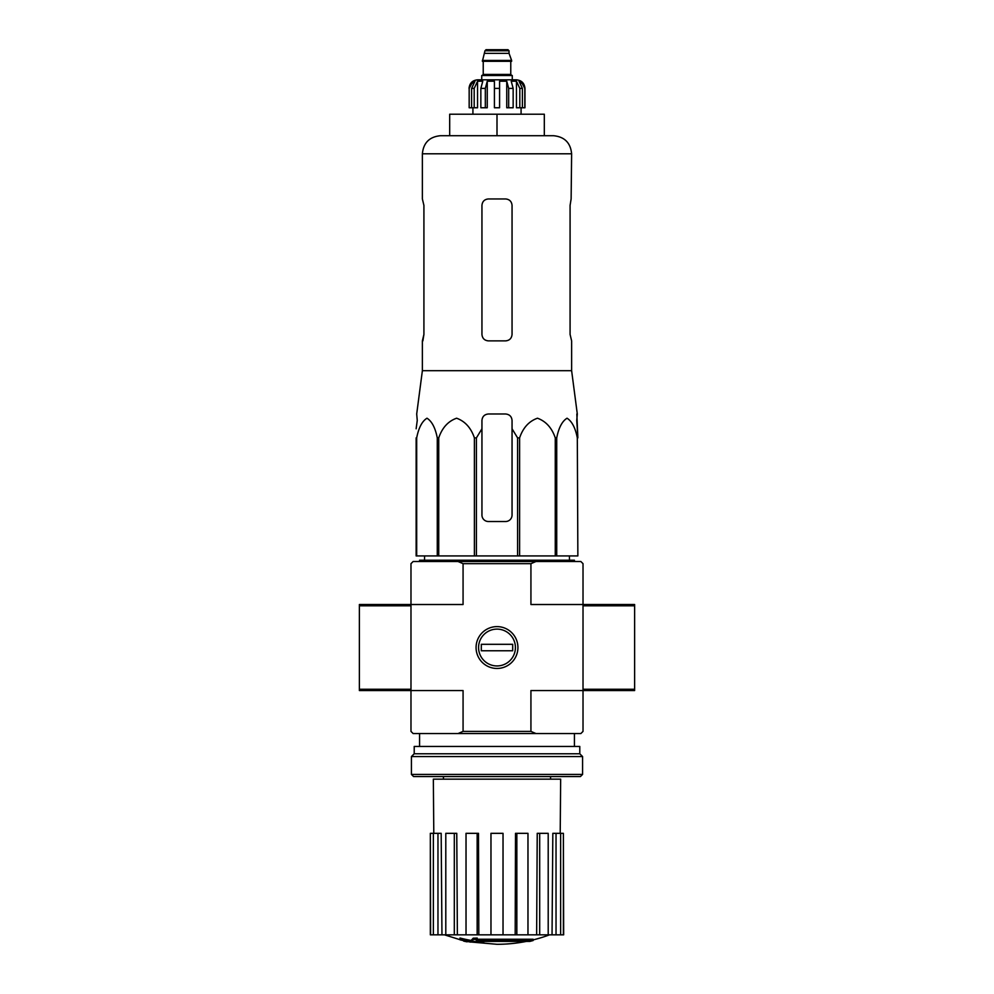 <?xml version="1.0" encoding="UTF-8"?>
<svg xmlns="http://www.w3.org/2000/svg" width="994" height="994" viewBox="0 0 994 994"><rect width="100%" height="100%" fill="white"/><g stroke="black" fill="none" stroke-linecap="round" stroke-linejoin="round"><path stroke-width="1.49" d="M417.256 420.437L416.138 428.799L417.256 420.437L416.697 413.989L422.375 370.7L571.625 370.7L577.303 413.989L576.744 420.437L577.862 437.882L576.843 413.989M416.138 437.882L416.138 555.919L517.588 555.919L517.588 437.882L512.059 428.799L512.059 420.437C511.674 416.523 509.524 414.374 505.598 413.989L488.402 413.989C484.488 414.374 482.338 416.523 481.941 420.437L481.941 428.799L481.941 420.437L481.941 428.799L476.412 437.882L474.399 437.882C471.007 427.855 465.08 421.307 456.619 418.213C448.145 421.195 442.181 427.743 438.739 437.882L437.273 437.882C435.31 427.855 431.893 421.307 426.998 418.213C422.115 421.195 418.673 427.743 416.685 437.882L416.138 515.066M517.588 437.882L519.601 437.882C523.043 427.743 529.007 421.195 537.481 418.213C545.942 421.307 551.869 427.855 555.261 437.882L556.727 437.882C558.715 427.743 562.157 421.195 567.052 418.213C571.935 421.307 575.364 427.855 577.315 437.882L577.862 555.919L577.315 437.882M512.059 428.799L512.059 515.066A6.449 6.449 0 0 1 505.598 521.515L488.402 521.515A6.449 6.449 0 0 1 481.941 515.066L481.941 428.799M517.588 555.919L577.315 555.919M416.685 555.919L416.685 437.882M437.273 555.919L437.273 437.882M438.739 555.919L438.739 437.882M474.399 555.919L474.399 437.882M476.412 555.919L476.412 437.882M519.601 555.919L519.601 437.882M555.261 555.919L555.261 437.882M556.727 555.919L556.727 437.882M529.889 941.405A150.529 142.328 90 0 0 533.144 940.523A150.529 142.328 90 0 1 529.889 941.405L477.679 941.405A148.33 146.068 90 0 0 483.718 942.287A147.336 119.951 90 0 1 479.791 942.387A148.876 146.615 -90 0 1 471.777 940.97A147.609 25.633 -90 0 0 473.219 939.467A144.416 117.565 -90 0 0 477.207 939.342A148.255 25.745 90 0 1 476.263 940.523L533.144 940.523L533.144 939.243L477.207 939.243M471.777 940.97L471.777 939.69A147.609 25.633 -90 0 0 473.219 938.174A144.416 117.565 -90 0 0 477.207 938.063L477.207 939.342M473.219 938.174L473.219 939.467M483.718 941.405L483.718 942.287M460.011 939.318L460.011 938.025A148.926 148.926 0 0 0 470.758 940.361L470.758 942.126A149.398 149.398 0 0 1 460.011 939.802L460.011 939.318A148.926 148.926 0 0 0 470.758 941.653M467.105 941.43L467.105 941.84A149.796 149.796 0 0 1 463.664 941.107L463.664 940.684M535.952 561.511L580.869 561.511L583.018 563.66L583.018 604.526L634.632 604.526L634.632 690.544L583.018 690.544L583.018 604.526L530.933 604.526L530.933 563.66L463.067 563.66L463.067 604.526L410.982 604.526L410.982 690.544L463.067 690.544L463.067 731.398L530.933 731.398L530.933 690.544L583.018 690.544L583.018 731.398L580.869 733.547L413.131 733.547L410.982 731.398L410.982 690.544L359.368 690.544L359.368 604.526L410.982 604.526L410.982 563.66L413.131 561.511L535.952 561.511L530.933 563.66M517.924 647.529A20.924 20.924 0 0 1 486.538 665.657A20.924 20.924 0 0 1 486.538 629.413A20.924 20.924 0 0 1 517.924 647.529M530.933 731.398L535.952 733.547M458.048 733.547L463.067 731.398M463.067 563.66L458.048 561.511M526.398 941.405A150.529 150.529 0 0 1 497 944.3L470.758 942.001M460.011 939.69L444.467 934.832M563.387 934.832L563.387 833.332L563.66 934.832L552.043 934.832L552.826 833.332L556.031 833.332L556.031 934.832M548.203 934.832L539.692 934.832L539.692 833.332L548.203 833.332L548.203 934.832L552.043 934.832M539.692 934.832L536.636 934.832L537.232 833.332L539.692 833.332M527.976 934.832L516.843 934.832L516.843 833.332L527.976 833.332L527.976 934.832L536.636 934.832M516.843 934.832L515.19 934.832L515.513 833.332L516.843 833.332M503.026 934.832L490.974 934.832L490.974 833.332L503.026 833.332L503.026 934.832L515.19 934.832M478.81 934.832L477.157 934.832L477.157 833.332L478.487 833.332L478.81 934.832L490.974 934.832M477.157 934.832L430.34 934.832L430.34 833.332L430.613 934.832M433.794 833.332L433.347 779.147L560.653 779.147L560.206 833.332M437.969 934.832L437.969 833.332L441.174 833.332L441.957 934.832M454.308 934.832L454.308 833.332L456.768 833.332L457.364 934.832M563.387 833.332L560.641 833.332L560.641 934.832M560.641 833.332L556.031 833.332M437.969 833.332L430.613 833.332M433.359 833.332L433.359 934.832M454.308 833.332L445.797 833.332L445.797 934.832M477.157 833.332L466.024 833.332L466.024 934.832M419.58 561.511L419.58 560.218L574.42 560.218L574.42 561.511M497 114.211L449.686 114.211L449.686 135.718L497 135.718L497 114.211L544.314 114.211L544.314 135.718L553.559 135.718L440.441 135.718C429.47 136.787 423.444 142.813 422.375 153.784L571.625 153.784C570.556 142.813 564.53 136.787 553.559 135.718M571.625 370.7L571.625 340.88L570.084 334.419L570.084 205.398L571.128 198.949L570.084 205.398M571.625 153.784L571.128 198.949M505.598 198.949L488.402 198.949C484.488 199.309 482.338 201.459 481.941 205.398L481.941 334.419C482.338 338.358 484.488 340.507 488.402 340.88L505.598 340.88C509.512 340.507 511.661 338.358 512.059 334.419L512.059 205.398C511.661 201.471 509.512 199.322 505.598 198.949M422.872 340.88L423.916 334.419L422.375 340.88L422.375 370.7M423.916 334.419L423.916 205.398L422.375 198.949L422.375 153.784M411.417 774.413L413.566 776.562L580.434 776.562L582.583 774.413L582.583 756.558L411.417 756.558L411.417 774.413L582.583 774.413M411.417 756.558L414.212 753.763L579.788 753.763L582.583 756.558M414.212 753.763L414.212 746.457L579.788 746.457L579.788 753.763M478.574 647.529A18.426 18.426 0 0 1 506.207 631.575A18.426 18.426 0 0 1 506.207 663.483A18.426 18.426 0 0 1 478.574 647.529M481.307 650.759L481.307 644.311L512.693 644.311L512.693 650.759L481.307 650.759M512.27 79.806L512.27 75.507L481.73 75.507L481.73 79.806L477.642 79.806L516.358 79.806C521.577 80.315 524.447 83.185 524.956 88.404L520.943 81.222L519.03 81.222L522.397 88.404L522.397 107.762L519.812 107.762L519.812 88.404L522.397 88.404M484.96 50.781L509.04 50.781L507.971 49.7L486.029 49.7L484.96 50.781L482.376 61.317L511.624 61.317L511.624 60.448L482.376 60.448M509.04 50.781L509.04 53.365L484.96 53.365M474.188 107.762L474.188 88.404L477.555 81.222L477.555 107.762L469.168 107.762L469.168 88.404L473.057 81.222L473.057 83.334M471.603 107.762L471.603 88.404L474.97 81.222L473.057 81.222M494.416 88.404L499.584 88.404L499.584 107.762L494.416 107.762L494.416 81.222L487.259 81.222L485.32 88.404L487.259 81.222L487.259 107.762L480.847 107.762L480.847 88.404L482.786 81.222L477.555 81.222M499.584 88.404L499.584 81.222L506.741 81.222L508.679 88.404L513.152 88.404L511.214 81.222L516.445 81.222L519.812 88.404M520.943 83.334L520.943 81.222L524.832 88.404L524.832 107.762L524.832 88.404M513.152 88.404L513.152 107.762L508.679 107.762L508.679 88.404M524.956 88.404L524.956 107.762L522.397 107.762M469.168 107.762L469.168 88.404M485.32 107.762L485.32 88.404L480.847 88.404M506.741 81.222L506.741 107.762L508.679 107.762M516.445 81.222L516.445 107.762L519.812 107.762M410.982 689.252L359.368 689.252M410.982 605.818L359.368 605.818M583.018 605.818L634.632 605.818M583.018 689.252L634.632 689.252M511.189 61.317L482.811 61.317M510.767 61.74L510.767 74.426L483.233 74.426L482.165 75.507M471.603 88.404L474.188 88.404M550.552 779.147L550.552 776.562M443.448 779.147L443.448 776.562M574.42 746.457L574.42 733.547M419.58 746.457L419.58 733.547M533.144 939.902A150.529 150.529 0 0 0 549.533 934.832M424.575 555.919L424.513 560.218M569.425 555.919L569.487 560.218M509.04 53.365L511.624 60.448M483.233 61.74L483.233 74.426M510.767 74.426L511.835 75.507M469.044 88.404C469.553 83.185 472.423 80.315 477.642 79.806M472.92 107.762L472.92 114.211M521.08 107.762L521.08 114.211"/></g></svg>
